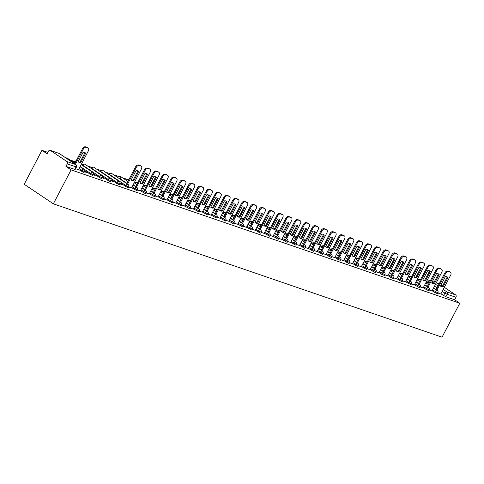 <?xml version="1.0" encoding="UTF-8"?>
<svg xmlns="http://www.w3.org/2000/svg" width="484" height="484" viewBox="0 0 484 484"><rect width="100%" height="100%" fill="white"/><g stroke="black" fill="none" stroke-linecap="round" stroke-linejoin="round"><path stroke-width="0.73" d="M432.073 290.787L437.482 293.8L437.941 292.917L432.539 289.904M423.24 287.756L428.642 290.769L429.102 289.886L423.7 286.873M414.401 284.725L419.35 287.671L419.803 287.738L420.269 286.855L414.861 283.842M405.562 281.694L410.97 284.707L411.43 283.824L406.028 280.805M396.729 278.663L401.678 281.609L402.131 281.676L402.597 280.793L397.189 277.774M387.89 275.626L393.292 278.645L393.758 277.762L388.356 274.743M379.051 272.595L384.459 275.614L384.919 274.724L379.516 271.712M370.218 269.564L375.167 272.516L375.62 272.583L376.086 271.693L370.677 268.68M361.379 266.533L366.787 269.546L367.247 268.662L361.844 265.649M352.546 263.502L357.494 266.448L357.948 266.515L358.408 265.631L353.005 262.618M343.707 260.471L348.655 263.417L349.109 263.484L349.575 262.6L344.166 259.587M334.868 257.44L340.276 260.452L340.736 259.569L335.333 256.556M326.034 254.409L330.983 257.355L331.437 257.421L331.903 256.538L326.494 253.525M317.195 251.377L322.604 254.39L323.064 253.507L317.661 250.488M308.362 248.346L313.311 251.293L313.765 251.359L314.225 250.476L308.822 247.457M299.523 245.309L304.472 248.262L304.926 248.328L305.392 247.445L299.983 244.426M290.684 242.278L296.093 245.297L296.553 244.408L291.15 241.395M281.851 239.247L286.8 242.2L287.254 242.266L287.72 241.377L282.311 238.364M273.012 236.216L277.961 239.169L278.415 239.229L278.881 238.346L273.472 235.333M264.173 233.185L269.582 236.198L270.042 235.315L264.639 232.302M255.34 230.154L260.289 233.1L260.743 233.167L261.209 232.284L255.8 229.271M246.501 227.123L251.91 230.136L252.37 229.253L246.967 226.24M237.668 224.092L243.071 227.105L243.531 226.222L238.128 223.209M228.829 221.061L233.778 224.007L234.232 224.074L234.698 223.191L229.289 220.172M219.99 218.03L225.399 221.043L225.859 220.159L220.456 217.141M211.157 214.993L216.106 217.945L216.56 218.012L217.026 217.122L211.617 214.109M202.318 211.962L207.721 214.981L208.187 214.091L202.784 211.078M193.479 208.931L198.888 211.95L199.347 211.06L193.945 208.047M184.646 205.9L189.595 208.852L190.049 208.913L190.514 208.029L185.106 205.016M175.807 202.869L181.216 205.881L181.675 204.998L176.273 201.985M166.974 199.838L172.377 202.85L172.836 201.967L167.434 198.954M158.135 196.806L163.084 199.753L163.538 199.819L164.003 198.936L158.595 195.923M149.296 193.775L154.705 196.788L155.164 195.905L149.762 192.886M140.463 190.744L145.412 193.691L145.865 193.757L146.331 192.874L140.923 189.855M131.624 187.713L137.032 190.726L137.492 189.843L132.09 186.824M120.026 182.825L127.74 187.629L128.193 187.695L128.653 186.806L125.9 185.572L108.912 174.04L108.737 174.379M111.187 179.794L118.901 184.598L119.354 184.664L119.82 183.775L117.061 182.541L100.073 171.009L99.898 171.348M102.348 176.763L110.062 181.567L110.521 181.627L110.981 180.744L108.228 179.51L91.24 167.978L91.065 168.317M93.515 173.732L101.229 178.536L101.682 178.596L102.148 177.713L99.389 176.478L82.401 164.947L82.226 165.28M84.676 170.701L92.39 175.498L92.843 175.565L93.309 174.682L90.556 173.447L80.187 166.49M78.602 169.521L84.01 172.534L84.47 171.651L79.067 168.638M123.995 178.481L122.948 178.118M115.156 175.444L114.115 175.087M109.384 173.466L105.276 172.056M100.545 170.435L96.437 169.025M91.712 167.403L87.604 165.994M82.873 164.372L81.536 163.913M74.034 161.341L69.932 159.932M47.855 152.357L41.945 150.33L24.2 184.271L53.355 203.824L71.094 169.89L459.8 303.244L442.055 337.185L53.355 203.824M444.312 287.308L455.619 294.895A1.833 1.385 108.9 0 1 455.946 297.285L454.639 299.777L445.861 296.765L440.912 293.818M436.247 282.801L438.873 283.703A1.833 1.385 108.9 0 1 439.115 283.824L439.151 283.848M440.972 285.07L442.491 286.086M454.639 299.777L459.8 303.244M50.415 150.47L66.913 161.541L75.698 164.554L59.193 153.482L50.415 150.47A1.833 1.385 -71.1 0 0 50.167 150.349A1.833 1.385 -71.1 0 0 48.406 151.298L47.105 153.791L41.945 150.33M65.939 166.423L75.171 169.503L76.478 167.01L67.24 163.931L65.939 166.423L71.094 169.89M67.24 163.931A1.833 1.385 -71.1 0 0 66.913 161.541M75.589 168.704L78.535 169.715L88.348 150.887A2.747 1.761 123.9 0 0 88.179 148.025A2.747 1.761 123.9 0 0 87.907 147.892L86.267 147.33A2.747 1.761 -56.1 0 0 83.302 149.157L75.383 164.312M84.428 171.735L86.37 172.401M93.261 174.766L95.209 175.438M102.1 177.797L104.042 178.469M110.939 180.834L112.881 181.5M119.772 183.866L121.72 184.531M128.611 186.897L131.557 187.907L141.364 169.073A2.747 1.761 123.9 0 0 141.195 166.212A2.747 1.761 123.9 0 0 140.929 166.079L139.283 165.516A2.747 1.761 -56.1 0 0 136.325 167.349L127.558 184.108M137.45 189.928L140.366 190.92M146.283 192.959L149.229 193.969L159.042 175.141A2.747 1.761 123.9 0 0 158.873 172.274A2.747 1.761 123.9 0 0 158.601 172.147L156.961 171.578A2.747 1.761 -56.1 0 0 153.997 173.411L145.236 190.176M158.068 197L155.122 195.99M163.955 199.021L166.901 200.031L176.714 181.204A2.747 1.761 123.9 0 0 176.545 178.342A2.747 1.761 123.9 0 0 176.273 178.209L174.633 177.646A2.747 1.761 -56.1 0 0 171.675 179.473L162.908 196.238M172.794 202.052L175.716 203.05M181.633 205.083L184.573 206.093L194.387 187.266A2.747 1.761 123.9 0 0 194.217 184.404A2.747 1.761 123.9 0 0 193.951 184.271L192.305 183.708A2.747 1.761 -56.1 0 0 189.347 185.535L180.58 202.3M190.466 208.114L193.412 209.13L203.226 190.297A2.747 1.761 123.9 0 0 203.056 187.435A2.747 1.761 123.9 0 0 202.784 187.302L201.144 186.739A2.747 1.761 -56.1 0 0 198.18 188.566L189.419 205.331M199.305 211.151L202.251 212.161L212.059 193.328A2.747 1.761 123.9 0 0 211.889 190.466A2.747 1.761 123.9 0 0 211.623 190.333L209.977 189.77A2.747 1.761 -56.1 0 0 207.019 191.597L198.252 208.362M208.138 214.182L211.084 215.192L220.898 196.359A2.747 1.761 123.9 0 0 220.728 193.497A2.747 1.761 123.9 0 0 220.462 193.364L218.816 192.801A2.747 1.761 -56.1 0 0 215.858 194.635L207.091 211.393M216.977 217.213L219.899 218.205M225.816 220.244L228.763 221.255L238.57 202.427A2.747 1.761 123.9 0 0 238.4 199.559A2.747 1.761 123.9 0 0 238.134 199.426L236.488 198.863A2.747 1.761 -56.1 0 0 233.53 200.697L224.764 217.461M234.649 223.275L237.596 224.286L247.409 205.458A2.747 1.761 123.9 0 0 247.239 202.59A2.747 1.761 123.9 0 0 246.967 202.463L245.327 201.895A2.747 1.761 -56.1 0 0 242.363 203.728L233.603 220.492M243.488 226.306L246.435 227.317L256.242 208.489A2.747 1.761 123.9 0 0 256.072 205.627A2.747 1.761 123.9 0 0 255.806 205.494L254.161 204.926A2.747 1.761 -56.1 0 0 251.202 206.759L242.442 223.523M252.327 229.337L255.243 230.33M261.16 232.368L264.107 233.379L273.92 214.551A2.747 1.761 123.9 0 0 273.75 211.689A2.747 1.761 123.9 0 0 273.478 211.556L271.839 210.994A2.747 1.761 -56.1 0 0 268.874 212.821L260.114 229.585M269.999 235.399L272.946 236.41L282.753 217.582A2.747 1.761 123.9 0 0 282.583 214.721A2.747 1.761 123.9 0 0 282.317 214.587L280.672 214.025A2.747 1.761 -56.1 0 0 277.713 215.852L268.947 232.616M278.832 238.43L281.779 239.447L291.592 220.613A2.747 1.761 123.9 0 0 291.422 217.752A2.747 1.761 123.9 0 0 291.15 217.618L289.511 217.056A2.747 1.761 -56.1 0 0 286.552 218.883L277.786 235.647M287.671 241.468L290.618 242.478L300.425 223.644A2.747 1.761 123.9 0 0 300.255 220.783A2.747 1.761 123.9 0 0 299.989 220.65L298.35 220.087A2.747 1.761 -56.1 0 0 295.385 221.914L286.625 238.679M296.51 244.499L299.427 245.491M308.29 248.54L305.344 247.53M314.183 250.561L317.129 251.571L326.936 232.743A2.747 1.761 123.9 0 0 326.767 229.876A2.747 1.761 123.9 0 0 326.5 229.743L324.855 229.18A2.747 1.761 -56.1 0 0 321.896 231.013L313.13 247.778M323.022 253.592L325.962 254.602L335.775 235.775A2.747 1.761 123.9 0 0 335.606 232.907A2.747 1.761 123.9 0 0 335.339 232.78L333.694 232.211A2.747 1.761 -56.1 0 0 330.735 234.044L321.969 250.809M331.855 256.623L334.777 257.615M340.694 259.654L343.616 260.646M349.527 262.685L352.473 263.695L362.286 244.868A2.747 1.761 123.9 0 0 362.117 242.006A2.747 1.761 123.9 0 0 361.844 241.873L360.205 241.31A2.747 1.761 -56.1 0 0 357.246 243.137L348.48 259.902M358.366 265.716L361.312 266.726L371.119 247.899A2.747 1.761 123.9 0 0 370.95 245.037A2.747 1.761 123.9 0 0 370.684 244.904L369.044 244.341A2.747 1.761 -56.1 0 0 366.079 246.168L357.319 262.933M367.205 268.753L370.145 269.763L379.958 250.93A2.747 1.761 123.9 0 0 379.789 248.068A2.747 1.761 123.9 0 0 379.523 247.935L377.877 247.372A2.747 1.761 -56.1 0 0 374.918 249.199L366.152 265.964M376.038 271.784L378.96 272.776M384.877 274.815L387.823 275.826L397.63 256.992A2.747 1.761 123.9 0 0 397.461 254.13A2.747 1.761 123.9 0 0 397.195 253.997L395.549 253.434A2.747 1.761 -56.1 0 0 392.591 255.268L383.824 272.026M393.71 277.846L396.656 278.857L406.469 260.029A2.747 1.761 123.9 0 0 406.3 257.161A2.747 1.761 123.9 0 0 406.034 257.028L404.388 256.466A2.747 1.761 -56.1 0 0 401.43 258.299L392.663 275.063M402.549 280.877L405.495 281.888L415.308 263.06A2.747 1.761 123.9 0 0 415.133 260.192A2.747 1.761 123.9 0 0 414.867 260.059L413.227 259.497A2.747 1.761 -56.1 0 0 410.263 261.33L401.502 278.094M411.388 283.908L414.334 284.919L424.141 266.091A2.747 1.761 123.9 0 0 423.972 263.223A2.747 1.761 123.9 0 0 423.706 263.096L422.06 262.528A2.747 1.761 -56.1 0 0 419.102 264.361L410.335 281.125M420.221 286.939L423.143 287.932M429.06 289.97L432.006 290.981L441.813 272.153A2.747 1.761 123.9 0 0 441.644 269.292A2.747 1.761 123.9 0 0 441.378 269.158L439.732 268.596A2.747 1.761 -56.1 0 0 436.774 270.423L428.007 287.187M437.899 293.002L440.839 294.012L450.652 275.184A2.747 1.761 123.9 0 0 450.483 272.323A2.747 1.761 123.9 0 0 450.217 272.189L448.571 271.627A2.747 1.761 -56.1 0 0 445.613 273.454L436.846 290.219M86.497 172.159L84.543 171.493M95.336 175.19L93.382 174.524M104.169 178.227L102.221 177.555M113.008 181.258L111.054 180.586M121.847 184.289L119.893 183.618M85.68 153.234A5.675 3.642 123.9 0 0 85.117 152.708A5.675 3.642 123.9 0 0 83.073 152.345L78.19 161.686A5.675 3.642 -56.1 0 0 78.753 162.213A5.675 3.642 -56.1 0 0 80.798 162.582L85.68 153.234L84.924 152.726L80.041 162.067A5.675 3.642 -56.1 0 1 78.402 161.922M68.008 159.363L67.058 158.728M88.179 148.025L87.416 147.517A2.747 1.761 123.9 0 0 87.15 147.384L85.505 146.815A2.747 1.761 -56.1 0 0 82.546 148.648L74.621 163.804M80.041 162.067L80.798 162.582M138.702 171.427A5.675 3.642 123.9 0 0 138.14 170.9A5.675 3.642 123.9 0 0 136.095 170.531L131.212 179.873A5.675 3.642 -56.1 0 0 131.775 180.405A5.675 3.642 -56.1 0 0 133.82 180.768L138.702 171.427L137.946 170.919L133.058 180.26A5.675 3.642 -56.1 0 1 131.418 180.115M120.183 179.165L121.054 177.501L115.252 175.262L115.023 175.698M121.054 177.501L115.252 175.262M115.785 176.206L116.009 175.771M141.195 166.212L140.439 165.703A2.747 1.761 123.9 0 0 140.172 165.57L138.527 165.008A2.747 1.761 -56.1 0 0 135.568 166.841L126.802 183.599M133.058 180.26L133.82 180.768M140.366 190.926L150.203 172.11A2.747 1.761 123.9 0 0 150.034 169.243A2.747 1.761 123.9 0 0 149.768 169.11L148.122 168.547A2.747 1.761 -56.1 0 0 145.164 170.38L136.397 187.145M147.535 174.458A5.675 3.642 123.9 0 0 146.973 173.931A5.675 3.642 123.9 0 0 144.934 173.562L140.045 182.904A5.675 3.642 -56.1 0 0 140.608 183.436A5.675 3.642 -56.1 0 0 142.653 183.799L147.535 174.458L146.779 173.95L141.897 183.291A5.675 3.642 -56.1 0 1 140.257 183.146M128.744 179.891L124.092 178.293L123.862 178.729M128.635 180.102L124.092 178.293M124.618 179.243L124.848 178.802M150.034 169.243L149.278 168.734A2.747 1.761 123.9 0 0 149.005 168.601L147.366 168.039A2.747 1.761 -56.1 0 0 144.401 169.872L135.641 186.636M141.897 183.291L142.653 183.799M156.374 177.489A5.675 3.642 123.9 0 0 155.812 176.963A5.675 3.642 123.9 0 0 153.767 176.593L148.884 185.941A5.675 3.642 -56.1 0 0 149.447 186.467A5.675 3.642 -56.1 0 0 151.492 186.83L156.374 177.489L155.618 176.981L150.736 186.322A5.675 3.642 -56.1 0 1 149.096 186.177M137.577 182.922L134.655 181.917M137.468 183.133L134.54 182.129M158.873 172.274L158.111 171.766A2.747 1.761 123.9 0 0 157.844 171.632L156.199 171.07A2.747 1.761 -56.1 0 0 153.24 172.903L144.474 189.667M150.736 186.322L151.492 186.83M158.038 196.988L167.875 178.172A2.747 1.761 123.9 0 0 167.706 175.311A2.747 1.761 123.9 0 0 167.44 175.178L165.794 174.609A2.747 1.761 -56.1 0 0 162.836 176.442L154.069 193.207M165.213 180.52A5.675 3.642 123.9 0 0 164.651 179.994A5.675 3.642 123.9 0 0 162.606 179.631L157.724 188.972A5.675 3.642 -56.1 0 0 158.286 189.498A5.675 3.642 -56.1 0 0 160.325 189.861L165.213 180.52L164.451 180.012L159.569 189.353A5.675 3.642 -56.1 0 1 157.929 189.208M146.416 185.953L143.488 184.948M146.307 186.165L143.379 185.16M167.706 175.311L166.95 174.797A2.747 1.761 123.9 0 0 166.684 174.67L165.038 174.101A2.747 1.761 -56.1 0 0 162.079 175.934L153.313 192.699M159.569 189.353L160.325 189.861M174.046 183.551A5.675 3.642 123.9 0 0 173.484 183.025A5.675 3.642 123.9 0 0 171.445 182.662L166.556 192.003A5.675 3.642 -56.1 0 0 167.119 192.529A5.675 3.642 -56.1 0 0 169.164 192.898L174.046 183.551L173.29 183.043L168.408 192.384A5.675 3.642 -56.1 0 1 166.768 192.239M155.255 188.984L152.327 187.98M155.14 189.196L152.218 188.191M176.545 178.342L175.783 177.834A2.747 1.761 123.9 0 0 175.517 177.701L173.877 177.138A2.747 1.761 -56.1 0 0 170.912 178.965L162.152 195.73M168.408 192.384L169.164 192.898M175.71 203.056L185.547 184.235A2.747 1.761 123.9 0 0 185.378 181.373A2.747 1.761 123.9 0 0 185.112 181.24L183.472 180.677A2.747 1.761 -56.1 0 0 180.508 182.504L171.747 199.269M182.885 186.588A5.675 3.642 123.9 0 0 182.323 186.056A5.675 3.642 123.9 0 0 180.278 185.693L175.396 195.034A5.675 3.642 -56.1 0 0 175.958 195.56A5.675 3.642 -56.1 0 0 178.003 195.929L182.885 186.588L182.129 186.074L177.241 195.421A5.675 3.642 -56.1 0 1 175.601 195.27M164.088 192.015L161.16 191.011M163.979 192.227L161.051 191.222M185.378 181.373L184.622 180.865A2.747 1.761 123.9 0 0 184.356 180.732L182.71 180.169A2.747 1.761 -56.1 0 0 179.752 181.996L170.985 198.761M177.241 195.421L178.003 195.929M191.724 189.619A5.675 3.642 123.9 0 0 191.162 189.087A5.675 3.642 123.9 0 0 189.117 188.724L184.235 198.065A5.675 3.642 -56.1 0 0 184.797 198.591A5.675 3.642 -56.1 0 0 186.836 198.96L191.724 189.619L190.962 189.111L186.08 198.452A5.675 3.642 -56.1 0 1 184.44 198.301M172.927 195.052L169.999 194.048M172.818 195.258L169.89 194.253M194.217 184.404L193.461 183.896A2.747 1.761 123.9 0 0 193.189 183.763L191.549 183.2A2.747 1.761 -56.1 0 0 188.585 185.027L179.824 201.792M186.08 198.452L186.836 198.96M200.558 192.65A5.675 3.642 123.9 0 0 199.995 192.118A5.675 3.642 123.9 0 0 197.95 191.755L193.068 201.096A5.675 3.642 -56.1 0 0 193.63 201.622A5.675 3.642 -56.1 0 0 195.675 201.991L200.558 192.65L199.801 192.142L194.919 201.483A5.675 3.642 -56.1 0 1 193.279 201.332M181.766 198.083L178.838 197.079M181.651 198.289L178.729 197.284M203.056 187.435L202.294 186.927A2.747 1.761 123.9 0 0 202.028 186.794L200.382 186.231A2.747 1.761 -56.1 0 0 197.424 188.058L188.663 204.823M194.919 201.483L195.675 201.991M209.397 195.681A5.675 3.642 123.9 0 0 208.834 195.149A5.675 3.642 123.9 0 0 206.789 194.786L201.907 204.127A5.675 3.642 -56.1 0 0 202.469 204.659A5.675 3.642 -56.1 0 0 204.514 205.022L209.397 195.681L208.634 195.173L203.752 204.514A5.675 3.642 -56.1 0 1 202.112 204.363M190.599 201.114L187.671 200.11M190.49 201.326L187.562 200.322M211.889 190.466L211.133 189.958A2.747 1.761 123.9 0 0 210.867 189.825L209.221 189.262A2.747 1.761 -56.1 0 0 206.263 191.089L197.496 207.854M203.752 204.514L204.514 205.022M218.23 198.712A5.675 3.642 123.9 0 0 217.667 198.186A5.675 3.642 123.9 0 0 215.628 197.817L210.74 207.158A5.675 3.642 -56.1 0 0 211.302 207.69A5.675 3.642 -56.1 0 0 213.347 208.053L218.23 198.712L217.473 198.204L212.591 207.545A5.675 3.642 -56.1 0 1 210.951 207.394M199.438 204.145L196.51 203.141M199.329 204.357L196.401 203.353M220.728 193.497L219.972 192.989A2.747 1.761 123.9 0 0 219.7 192.856L218.06 192.293A2.747 1.761 -56.1 0 0 215.096 194.12L206.335 210.885M212.591 207.545L213.347 208.053M219.893 218.211L229.737 199.39A2.747 1.761 123.9 0 0 229.561 196.528A2.747 1.761 123.9 0 0 229.295 196.395L227.655 195.832A2.747 1.761 -56.1 0 0 224.691 197.666L215.931 214.424M227.069 201.743A5.675 3.642 123.9 0 0 226.506 201.217A5.675 3.642 123.9 0 0 224.461 200.848L219.579 210.189A5.675 3.642 -56.1 0 0 220.141 210.721A5.675 3.642 -56.1 0 0 222.186 211.084L227.069 201.743L226.312 201.235L221.424 210.576A5.675 3.642 -56.1 0 1 219.784 210.431M208.271 207.176L205.349 206.172M208.162 207.388L205.234 206.384M229.561 196.528L228.805 196.02A2.747 1.761 123.9 0 0 228.539 195.887L226.893 195.324A2.747 1.761 -56.1 0 0 223.935 197.157L215.168 213.916M221.424 210.576L222.186 211.084M235.908 204.774A5.675 3.642 123.9 0 0 235.345 204.248A5.675 3.642 123.9 0 0 233.3 203.879L228.418 213.22A5.675 3.642 -56.1 0 0 228.98 213.753A5.675 3.642 -56.1 0 0 231.019 214.116L235.908 204.774L235.145 204.266L230.263 213.607A5.675 3.642 -56.1 0 1 228.623 213.462M217.11 210.207L214.182 209.203M217.001 210.419L214.073 209.415M238.4 199.559L237.644 199.051A2.747 1.761 123.9 0 0 237.372 198.918L235.732 198.355A2.747 1.761 -56.1 0 0 232.774 200.188L224.007 216.953M230.263 213.607L231.019 214.116M244.741 207.805A5.675 3.642 123.9 0 0 244.178 207.279A5.675 3.642 123.9 0 0 242.139 206.91L237.251 216.257A5.675 3.642 -56.1 0 0 237.813 216.784A5.675 3.642 -56.1 0 0 239.858 217.147L244.741 207.805L243.984 207.297L239.102 216.638A5.675 3.642 -56.1 0 1 237.463 216.493M225.949 213.238L223.021 212.234M225.834 213.45L222.912 212.446M247.239 202.59L246.477 202.082A2.747 1.761 123.9 0 0 246.211 201.949L244.571 201.386A2.747 1.761 -56.1 0 0 241.607 203.219L232.846 219.984M239.102 216.638L239.858 217.147M253.58 210.836A5.675 3.642 123.9 0 0 253.017 210.31A5.675 3.642 123.9 0 0 250.972 209.947L246.09 219.288A5.675 3.642 -56.1 0 0 246.652 219.815A5.675 3.642 -56.1 0 0 248.697 220.178L253.58 210.836L252.823 210.328L247.935 219.669A5.675 3.642 -56.1 0 1 246.296 219.524M234.782 216.269L231.854 215.265M234.673 216.481L231.745 215.477M256.072 205.627L255.316 205.119A2.747 1.761 123.9 0 0 255.05 204.986L253.404 204.417A2.747 1.761 -56.1 0 0 250.446 206.251L241.679 223.015M247.935 219.669L248.697 220.178M255.243 230.342L265.081 211.52A2.747 1.761 123.9 0 0 264.911 208.658A2.747 1.761 123.9 0 0 264.645 208.525L263 207.963A2.747 1.761 -56.1 0 0 260.041 209.79L251.275 226.554M262.413 213.868A5.675 3.642 123.9 0 0 261.856 213.341A5.675 3.642 123.9 0 0 259.811 212.978L254.929 222.319A5.675 3.642 -56.1 0 0 255.485 222.846A5.675 3.642 -56.1 0 0 257.53 223.215L262.413 213.868L261.656 213.359L256.774 222.701A5.675 3.642 -56.1 0 1 255.135 222.555M243.621 219.3L240.693 218.296M243.512 219.512L240.584 218.508M264.911 208.658L264.155 208.15A2.747 1.761 123.9 0 0 263.883 208.017L262.243 207.454A2.747 1.761 -56.1 0 0 259.279 209.282L250.518 226.046M256.774 222.701L257.53 223.215M271.252 216.905A5.675 3.642 123.9 0 0 270.689 216.372A5.675 3.642 123.9 0 0 268.644 216.009L263.762 225.35A5.675 3.642 -56.1 0 0 264.325 225.877A5.675 3.642 -56.1 0 0 266.369 226.246L271.252 216.905L270.495 216.396L265.613 225.738A5.675 3.642 -56.1 0 1 263.974 225.586M252.46 222.331L249.532 221.327M252.346 222.543L249.417 221.539M273.75 211.689L272.988 211.181A2.747 1.761 123.9 0 0 272.722 211.048L271.076 210.486A2.747 1.761 -56.1 0 0 268.118 212.313L259.351 229.077M265.613 225.738L266.369 226.246M280.091 219.936A5.675 3.642 123.9 0 0 279.528 219.403A5.675 3.642 123.9 0 0 277.483 219.04L272.601 228.381A5.675 3.642 -56.1 0 0 273.164 228.908A5.675 3.642 -56.1 0 0 275.202 229.277L280.091 219.936L279.328 219.427L274.446 228.769A5.675 3.642 -56.1 0 1 272.807 228.617M261.293 225.369L258.365 224.364M261.185 225.574L258.256 224.57M282.583 214.721L281.827 214.212A2.747 1.761 123.9 0 0 281.561 214.079L279.915 213.517A2.747 1.761 -56.1 0 0 276.957 215.344L268.19 232.108M274.446 228.769L275.202 229.277M288.924 222.967A5.675 3.642 123.9 0 0 288.361 222.434A5.675 3.642 123.9 0 0 286.322 222.071L281.434 231.412A5.675 3.642 -56.1 0 0 281.997 231.939A5.675 3.642 -56.1 0 0 284.041 232.308L288.924 222.967L288.168 222.458L283.285 231.8A5.675 3.642 -56.1 0 1 281.646 231.648M270.132 228.4L267.204 227.395M270.024 228.605L267.095 227.601M291.422 217.752L290.666 217.243A2.747 1.761 123.9 0 0 290.394 217.11L288.754 216.548A2.747 1.761 -56.1 0 0 285.79 218.375L277.029 235.139M283.285 231.8L284.041 232.308M297.763 225.998A5.675 3.642 123.9 0 0 297.2 225.471A5.675 3.642 123.9 0 0 295.155 225.102L290.273 234.444A5.675 3.642 -56.1 0 0 290.836 234.976A5.675 3.642 -56.1 0 0 292.88 235.339L297.763 225.998L297.007 225.49L292.118 234.831A5.675 3.642 -56.1 0 1 290.479 234.679M278.966 231.431L276.043 230.426M278.857 231.642L275.928 230.638M300.255 220.783L299.499 220.274A2.747 1.761 123.9 0 0 299.233 220.141L297.587 219.579A2.747 1.761 -56.1 0 0 294.629 221.406L285.863 238.17M292.118 234.831L292.88 235.339M299.427 245.497L309.264 226.675A2.747 1.761 123.9 0 0 309.094 223.814A2.747 1.761 123.9 0 0 308.828 223.681L307.183 223.118A2.747 1.761 -56.1 0 0 304.224 224.951L295.458 241.71M306.602 229.029A5.675 3.642 123.9 0 0 306.039 228.502A5.675 3.642 123.9 0 0 303.994 228.133L299.112 237.475A5.675 3.642 -56.1 0 0 299.675 238.007A5.675 3.642 -56.1 0 0 301.714 238.37L306.602 229.029L305.84 228.521L300.957 237.862A5.675 3.642 -56.1 0 1 299.318 237.711M287.805 234.462L284.876 233.457M287.696 234.673L284.767 233.669M309.094 223.814L308.338 223.305A2.747 1.761 123.9 0 0 308.066 223.172L306.426 222.61A2.747 1.761 -56.1 0 0 303.468 224.437L294.702 241.201M300.957 237.862L301.714 238.37M308.26 248.528L318.103 229.712A2.747 1.761 123.9 0 0 317.934 226.845A2.747 1.761 123.9 0 0 317.661 226.712L316.022 226.149A2.747 1.761 -56.1 0 0 313.057 227.982L304.297 244.747M315.435 232.06A5.675 3.642 123.9 0 0 314.872 231.533A5.675 3.642 123.9 0 0 312.827 231.164L307.945 240.506A5.675 3.642 -56.1 0 0 308.508 241.038A5.675 3.642 -56.1 0 0 310.553 241.401L315.435 232.06L314.679 231.552L309.796 240.893A5.675 3.642 -56.1 0 1 308.157 240.748M296.644 237.493L293.715 236.488M296.529 237.704L293.606 236.7M317.934 226.845L317.171 226.337A2.747 1.761 123.9 0 0 316.905 226.203L315.266 225.641A2.747 1.761 -56.1 0 0 312.301 227.474L303.541 244.232M309.796 240.893L310.553 241.401M324.274 235.091A5.675 3.642 123.9 0 0 323.711 234.565A5.675 3.642 123.9 0 0 321.666 234.196L316.784 243.537A5.675 3.642 -56.1 0 0 317.347 244.069A5.675 3.642 -56.1 0 0 319.392 244.432L324.274 235.091L323.518 234.583L318.629 243.924A5.675 3.642 -56.1 0 1 316.99 243.779M305.477 240.524L302.548 239.519M305.368 240.736L302.439 239.731M326.767 229.876L326.01 229.368A2.747 1.761 123.9 0 0 325.744 229.234L324.099 228.672A2.747 1.761 -56.1 0 0 321.14 230.505L312.374 247.27M318.629 243.924L319.392 244.432M333.107 238.122A5.675 3.642 123.9 0 0 332.544 237.596A5.675 3.642 123.9 0 0 330.505 237.233L325.617 246.574A5.675 3.642 -56.1 0 0 326.18 247.1A5.675 3.642 -56.1 0 0 328.225 247.463L333.107 238.122L332.351 237.614L327.468 246.955A5.675 3.642 -56.1 0 1 325.829 246.81M314.316 243.555L311.387 242.551M314.207 243.767L311.279 242.762M335.606 232.907L334.849 232.399A2.747 1.761 123.9 0 0 334.577 232.266L332.938 231.703A2.747 1.761 -56.1 0 0 329.973 233.536L321.213 250.301M327.468 246.955L328.225 247.463M334.771 257.627L344.614 238.806A2.747 1.761 123.9 0 0 344.445 235.944A2.747 1.761 123.9 0 0 344.172 235.811L342.533 235.242A2.747 1.761 -56.1 0 0 339.568 237.075L330.808 253.84M341.946 241.153A5.675 3.642 123.9 0 0 341.383 240.627A5.675 3.642 123.9 0 0 339.338 240.264L334.456 249.605A5.675 3.642 -56.1 0 0 335.019 250.131A5.675 3.642 -56.1 0 0 337.064 250.494L341.946 241.153L341.19 240.645L336.307 249.986A5.675 3.642 -56.1 0 1 334.668 249.841M323.149 246.586L320.226 245.582M323.04 246.798L320.112 245.793M344.445 235.944L343.682 235.436A2.747 1.761 123.9 0 0 343.416 235.303L341.771 234.734A2.747 1.761 -56.1 0 0 338.812 236.567L330.046 253.332M336.307 249.986L337.064 250.494M343.61 260.658L353.447 241.837A2.747 1.761 123.9 0 0 353.278 238.975A2.747 1.761 123.9 0 0 353.011 238.842L351.366 238.279A2.747 1.761 -56.1 0 0 348.407 240.106L339.641 256.871M350.785 244.184A5.675 3.642 123.9 0 0 350.222 243.658A5.675 3.642 123.9 0 0 348.178 243.295L343.295 252.636A5.675 3.642 -56.1 0 0 343.858 253.162A5.675 3.642 -56.1 0 0 345.897 253.531L350.785 244.184L350.023 243.676L345.14 253.023A5.675 3.642 -56.1 0 1 343.501 252.872M331.988 249.617L329.059 248.613M331.879 249.829L328.951 248.824M353.278 238.975L352.521 238.467A2.747 1.761 123.9 0 0 352.255 238.334L350.61 237.771A2.747 1.761 -56.1 0 0 347.651 239.598L338.885 256.363M345.14 253.023L345.897 253.531M359.618 247.221A5.675 3.642 123.9 0 0 359.055 246.689A5.675 3.642 123.9 0 0 357.017 246.326L352.128 255.667A5.675 3.642 -56.1 0 0 352.691 256.193A5.675 3.642 -56.1 0 0 354.736 256.562L359.618 247.221L358.862 246.713L353.979 256.054A5.675 3.642 -56.1 0 1 352.34 255.903M340.827 252.648L337.899 251.644M340.712 252.86L337.79 251.855M362.117 242.006L361.354 241.498A2.747 1.761 123.9 0 0 361.088 241.365L359.449 240.802A2.747 1.761 -56.1 0 0 356.484 242.629L347.724 259.394M353.979 256.054L354.736 256.562M368.457 250.252A5.675 3.642 123.9 0 0 367.894 249.72A5.675 3.642 123.9 0 0 365.85 249.357L360.967 258.698A5.675 3.642 -56.1 0 0 361.53 259.224A5.675 3.642 -56.1 0 0 363.575 259.593L368.457 250.252L367.701 249.744L362.812 259.085A5.675 3.642 -56.1 0 1 361.173 258.934M349.66 255.685L346.732 254.681M349.551 255.891L346.623 254.887M370.95 245.037L370.193 244.529A2.747 1.761 123.9 0 0 369.927 244.396L368.282 243.833A2.747 1.761 -56.1 0 0 365.323 245.66L356.557 262.425M362.812 259.085L363.575 259.593M377.296 253.283A5.675 3.642 123.9 0 0 376.733 252.751A5.675 3.642 123.9 0 0 374.689 252.388L369.806 261.729A5.675 3.642 -56.1 0 0 370.369 262.255A5.675 3.642 -56.1 0 0 372.408 262.624L377.296 253.283L376.534 252.775L371.651 262.116A5.675 3.642 -56.1 0 1 370.012 261.965M358.499 258.716L355.571 257.712M358.39 258.922L355.462 257.924M379.789 248.068L379.032 247.56A2.747 1.761 123.9 0 0 378.76 247.427L377.121 246.864A2.747 1.761 -56.1 0 0 374.156 248.691L365.396 265.456M371.651 262.116L372.408 262.624M378.954 272.782L388.797 253.961A2.747 1.761 123.9 0 0 388.628 251.099A2.747 1.761 123.9 0 0 388.356 250.966L386.716 250.403A2.747 1.761 -56.1 0 0 383.751 252.231L374.991 268.995M386.129 256.314A5.675 3.642 123.9 0 0 385.566 255.788A5.675 3.642 123.9 0 0 383.522 255.419L378.639 264.76A5.675 3.642 -56.1 0 0 379.202 265.293A5.675 3.642 -56.1 0 0 381.247 265.656L386.129 256.314L385.373 255.806L380.491 265.147A5.675 3.642 -56.1 0 1 378.851 264.996M367.338 261.747L364.41 260.743M367.223 261.959L364.301 260.955M388.628 251.099L387.865 250.591A2.747 1.761 123.9 0 0 387.599 250.458L385.954 249.895A2.747 1.761 -56.1 0 0 382.995 251.722L374.229 268.487M380.491 265.147L381.247 265.656M394.968 259.345A5.675 3.642 123.9 0 0 394.406 258.819A5.675 3.642 123.9 0 0 392.361 258.45L387.478 267.791A5.675 3.642 -56.1 0 0 388.041 268.324A5.675 3.642 -56.1 0 0 390.086 268.687L394.968 259.345L394.206 258.837L389.324 268.178A5.675 3.642 -56.1 0 1 387.684 268.027M376.171 264.778L373.243 263.774M376.062 264.99L373.134 263.986M397.461 254.13L396.705 253.622A2.747 1.761 123.9 0 0 396.438 253.489L394.793 252.926A2.747 1.761 -56.1 0 0 391.834 254.753L383.068 271.518M389.324 268.178L390.086 268.687M403.801 262.376A5.675 3.642 123.9 0 0 403.239 261.85A5.675 3.642 123.9 0 0 401.2 261.481L396.311 270.822A5.675 3.642 -56.1 0 0 396.874 271.355A5.675 3.642 -56.1 0 0 398.919 271.718L403.801 262.376L403.045 261.868L398.163 271.209A5.675 3.642 -56.1 0 1 396.523 271.064M385.01 267.809L382.082 266.805M384.901 268.021L381.973 267.017M406.3 257.161L405.544 256.653A2.747 1.761 123.9 0 0 405.271 256.52L403.632 255.957A2.747 1.761 -56.1 0 0 400.667 257.791L391.907 274.549M398.163 271.209L398.919 271.718M412.64 265.407A5.675 3.642 123.9 0 0 412.078 264.881A5.675 3.642 123.9 0 0 410.033 264.512L405.15 273.859A5.675 3.642 -56.1 0 0 405.713 274.386A5.675 3.642 -56.1 0 0 407.758 274.749L412.64 265.407L411.884 264.899L406.996 274.24A5.675 3.642 -56.1 0 1 405.356 274.095M393.843 270.84L390.921 269.836M393.734 271.052L390.806 270.048M415.133 260.192L414.377 259.684A2.747 1.761 123.9 0 0 414.11 259.551L412.465 258.988A2.747 1.761 -56.1 0 0 409.506 260.822L400.74 277.586M406.996 274.24L407.758 274.749M421.479 268.438A5.675 3.642 123.9 0 0 420.917 267.912A5.675 3.642 123.9 0 0 418.872 267.549L413.989 276.89A5.675 3.642 -56.1 0 0 414.552 277.417A5.675 3.642 -56.1 0 0 416.591 277.78L421.479 268.438L420.717 267.93L415.835 277.272A5.675 3.642 -56.1 0 1 414.195 277.126M402.682 273.871L399.754 272.867M402.573 274.083L399.645 273.079M423.972 263.223L423.216 262.715A2.747 1.761 123.9 0 0 422.943 262.582L421.304 262.019A2.747 1.761 -56.1 0 0 418.345 263.853L409.579 280.617M415.835 277.272L416.591 277.78M423.143 287.944L432.98 269.122A2.747 1.761 123.9 0 0 432.811 266.26A2.747 1.761 123.9 0 0 432.539 266.127L430.899 265.565A2.747 1.761 -56.1 0 0 427.935 267.392L419.174 284.156M430.312 271.47A5.675 3.642 123.9 0 0 429.75 270.943A5.675 3.642 123.9 0 0 427.711 270.58L422.822 279.921A5.675 3.642 -56.1 0 0 423.385 280.448A5.675 3.642 -56.1 0 0 425.43 280.811L430.312 271.47L429.556 270.961L424.674 280.303A5.675 3.642 -56.1 0 1 423.034 280.157M411.521 276.902L408.593 275.898M411.406 277.114L408.484 276.11M432.811 266.26L432.049 265.752A2.747 1.761 123.9 0 0 431.782 265.619L430.143 265.05A2.747 1.761 -56.1 0 0 427.178 266.884L418.418 283.648M424.674 280.303L425.43 280.811M439.151 274.501A5.675 3.642 123.9 0 0 438.589 273.974A5.675 3.642 123.9 0 0 436.544 273.611L431.661 282.952A5.675 3.642 -56.1 0 0 432.224 283.479A5.675 3.642 -56.1 0 0 434.269 283.848L439.151 274.501L438.395 273.992L433.507 283.34A5.675 3.642 -56.1 0 1 431.867 283.188M420.354 279.933L417.426 278.929M420.245 280.145L417.317 279.141M441.644 269.292L440.888 268.783A2.747 1.761 123.9 0 0 440.621 268.65L438.976 268.088A2.747 1.761 -56.1 0 0 436.017 269.915L427.251 286.679M433.507 283.34L434.269 283.848M447.984 277.538A5.675 3.642 123.9 0 0 447.428 277.005A5.675 3.642 123.9 0 0 445.383 276.642L440.5 285.983A5.675 3.642 -56.1 0 0 441.057 286.51A5.675 3.642 -56.1 0 0 443.102 286.879L447.984 277.538L447.228 277.029L442.346 286.371A5.675 3.642 -56.1 0 1 440.706 286.219M429.193 282.965L426.265 281.96M429.084 283.176L426.156 282.172M450.483 272.323L449.727 271.814A2.747 1.761 123.9 0 0 449.454 271.681L447.815 271.119A2.747 1.761 -56.1 0 0 444.85 272.946L436.09 289.71M442.346 286.371L443.102 286.879M434.723 292.566L435.189 291.683A1.833 1.174 -56.1 0 1 437.161 290.461A1.833 1.174 123.9 0 1 437.336 290.551L433.531 287.998M425.89 289.535L426.35 288.652A1.833 1.174 -56.1 0 1 428.322 287.429A1.833 1.174 123.9 0 1 428.503 287.52L424.698 284.961M417.051 286.504L417.51 285.614A1.833 1.174 -56.1 0 1 419.489 284.398A1.833 1.174 123.9 0 1 419.664 284.483L415.859 281.93M408.212 283.473L408.678 282.583A1.833 1.174 -56.1 0 1 410.65 281.367A1.833 1.174 123.9 0 1 410.831 281.452L407.026 278.899M399.379 280.436L399.838 279.552A1.833 1.174 -56.1 0 1 401.811 278.336A1.833 1.174 123.9 0 1 401.992 278.421L398.187 275.868M390.54 277.405L391.005 276.521A1.833 1.174 -56.1 0 1 392.978 275.299A1.833 1.174 123.9 0 1 393.153 275.39L389.348 272.837M381.701 274.374L382.166 273.49A1.833 1.174 -56.1 0 1 384.139 272.268A1.833 1.174 123.9 0 1 384.32 272.359L380.515 269.806M372.868 271.342L373.327 270.459A1.833 1.174 -56.1 0 1 375.306 269.237A1.833 1.174 123.9 0 1 375.481 269.328L371.676 266.775M364.029 268.311L364.494 267.428A1.833 1.174 -56.1 0 1 366.467 266.206A1.833 1.174 123.9 0 1 366.648 266.297L362.837 263.744M355.195 265.28L355.655 264.397A1.833 1.174 -56.1 0 1 357.628 263.175A1.833 1.174 123.9 0 1 357.809 263.266L354.004 260.713M346.356 262.249L346.816 261.366A1.833 1.174 -56.1 0 1 348.795 260.144A1.833 1.174 123.9 0 1 348.97 260.235L345.165 257.682M337.517 259.218L337.983 258.329A1.833 1.174 -56.1 0 1 339.956 257.113A1.833 1.174 123.9 0 1 340.137 257.198L336.332 254.644M328.684 256.187L329.144 255.298A1.833 1.174 -56.1 0 1 331.116 254.082A1.833 1.174 123.9 0 1 331.298 254.167L327.493 251.613M319.845 253.156L320.311 252.267A1.833 1.174 -56.1 0 1 322.284 251.051A1.833 1.174 123.9 0 1 322.459 251.136L318.654 248.582M311.012 250.119L311.472 249.236A1.833 1.174 -56.1 0 1 313.444 248.02A1.833 1.174 123.9 0 1 313.626 248.104L309.82 245.551M302.173 247.088L302.633 246.205A1.833 1.174 -56.1 0 1 304.611 244.983A1.833 1.174 123.9 0 1 304.787 245.073L300.981 242.52M293.334 244.057L293.8 243.174A1.833 1.174 -56.1 0 1 295.772 241.952A1.833 1.174 123.9 0 1 295.954 242.042L292.142 239.489M284.501 241.026L284.961 240.143A1.833 1.174 -56.1 0 1 286.933 238.921A1.833 1.174 123.9 0 1 287.115 239.011L283.309 236.458M275.662 237.995L276.128 237.112A1.833 1.174 -56.1 0 1 278.1 235.889A1.833 1.174 123.9 0 1 278.276 235.98L274.47 233.427M266.823 234.964L267.289 234.081A1.833 1.174 -56.1 0 1 269.261 232.858A1.833 1.174 123.9 0 1 269.443 232.949L265.637 230.396M257.99 231.933L258.45 231.049A1.833 1.174 -56.1 0 1 260.428 229.827A1.833 1.174 123.9 0 1 260.604 229.918L256.798 227.365M249.151 228.902L249.617 228.012A1.833 1.174 -56.1 0 1 251.589 226.796A1.833 1.174 123.9 0 1 251.765 226.881L247.959 224.328M240.318 225.871L240.778 224.981A1.833 1.174 -56.1 0 1 242.75 223.765A1.833 1.174 123.9 0 1 242.932 223.85L239.126 221.297M231.479 222.84L231.939 221.95A1.833 1.174 -56.1 0 1 233.917 220.734A1.833 1.174 123.9 0 1 234.093 220.819L230.287 218.266M222.64 219.803L223.106 218.919A1.833 1.174 -56.1 0 1 225.078 217.703A1.833 1.174 123.9 0 1 225.26 217.788L221.454 215.235M213.807 216.772L214.267 215.888A1.833 1.174 -56.1 0 1 216.239 214.666A1.833 1.174 123.9 0 1 216.421 214.757L212.615 212.204M204.968 213.74L205.434 212.857A1.833 1.174 -56.1 0 1 207.406 211.635A1.833 1.174 123.9 0 1 207.582 211.726L203.776 209.173M196.129 210.709L196.595 209.826A1.833 1.174 -56.1 0 1 198.567 208.604A1.833 1.174 123.9 0 1 198.749 208.695L194.943 206.142M187.296 207.678L187.756 206.795A1.833 1.174 -56.1 0 1 189.734 205.573A1.833 1.174 123.9 0 1 189.909 205.664L186.104 203.111M178.457 204.647L178.923 203.764A1.833 1.174 -56.1 0 1 180.895 202.542A1.833 1.174 123.9 0 1 181.077 202.633L177.265 200.08M169.624 201.616L170.084 200.733A1.833 1.174 -56.1 0 1 172.056 199.511A1.833 1.174 123.9 0 1 172.237 199.602L168.432 197.048M160.785 198.585L161.245 197.696A1.833 1.174 -56.1 0 1 163.223 196.48A1.833 1.174 123.9 0 1 163.398 196.564L159.593 194.011M151.946 195.554L152.412 194.665A1.833 1.174 -56.1 0 1 154.384 193.449A1.833 1.174 123.9 0 1 154.565 193.533L150.76 190.98M143.113 192.517L143.573 191.634A1.833 1.174 -56.1 0 1 145.545 190.418A1.833 1.174 123.9 0 1 145.726 190.502L141.921 187.949M134.274 189.486L134.74 188.603A1.833 1.174 -56.1 0 1 136.712 187.387A1.833 1.174 123.9 0 1 136.887 187.471L133.082 184.918M125.441 186.455L125.9 185.572A1.833 1.174 -56.1 0 1 127.873 184.35A1.833 1.174 123.9 0 1 128.054 184.44L111.55 173.369A1.833 1.174 123.9 0 0 111.374 173.284A1.833 1.174 123.9 0 0 109.402 174.5L109.275 174.742M116.602 183.424L117.061 182.541A1.833 1.174 -56.1 0 1 119.04 181.319A1.833 1.174 123.9 0 1 119.215 181.409L102.717 170.338A1.833 1.174 123.9 0 0 102.535 170.253A1.833 1.174 123.9 0 0 100.563 171.469L100.436 171.705M107.763 180.393L108.228 179.51A1.833 1.174 -56.1 0 1 110.201 178.287A1.833 1.174 123.9 0 1 110.382 178.378L93.878 167.307A1.833 1.174 123.9 0 0 93.702 167.216A1.833 1.174 123.9 0 0 91.724 168.438L91.603 168.674M98.93 177.362L99.389 176.478A1.833 1.174 -56.1 0 1 101.362 175.256A1.833 1.174 123.9 0 1 101.543 175.347L85.045 164.276A1.833 1.174 123.9 0 0 84.863 164.185A1.833 1.174 123.9 0 0 82.891 165.407L82.764 165.643M90.091 174.331L90.556 173.447A1.833 1.174 -56.1 0 1 92.529 172.225A1.833 1.174 123.9 0 1 92.704 172.316L81.185 164.584M81.252 171.3L81.717 170.416A1.833 1.174 -56.1 0 1 83.69 169.194A1.833 1.174 123.9 0 1 83.871 169.285L80.066 166.732M443.562 295.597L444.863 293.104L442.213 291.326M437.052 287.865L434.499 286.147M429.338 282.686L427.874 281.573L427.457 282.372M428.074 282.583L428.364 282.033A1.833 1.174 123.9 0 1 430.318 280.811M432.145 282.027L433.664 283.043M435.485 284.265L438.038 285.977M443.199 289.444L446.841 291.882L455.619 294.895M439.115 283.824L436.229 282.837M434.142 282.118L432.406 281.525M427.378 286.443L424.819 284.725M418.539 283.406L415.986 281.694M409.706 280.375L407.147 278.663M400.867 277.344L398.308 275.632M392.028 274.313L389.475 272.601M383.195 271.282L380.636 269.57M374.356 268.251L371.803 266.539M365.517 265.22L362.964 263.502M356.684 262.189L354.125 260.471M347.845 259.158L345.292 257.44M339.012 256.127L336.453 254.409M330.173 253.09L327.62 251.377M321.334 250.059L318.781 248.346M312.501 247.028L309.941 245.315M303.662 243.996L301.108 242.284M294.823 240.965L292.269 239.253M285.99 237.934L283.43 236.222M277.151 234.903L274.597 233.185M268.317 231.872L265.758 230.154M259.478 228.841L256.925 227.123M250.639 225.81L248.086 224.092M241.806 222.773L239.247 221.061M232.967 219.742L230.414 218.03M224.134 216.711L221.575 214.999M215.295 213.68L212.736 211.968M206.456 210.649L203.903 208.937M197.623 207.618L195.064 205.906M188.784 204.587L186.231 202.869M179.945 201.556L177.392 199.838M171.112 198.525L168.553 196.806M162.273 195.494L159.72 193.775M153.44 192.457L150.881 190.744M144.601 189.425L142.048 187.713M135.762 186.394L133.209 184.682M126.929 183.363L120.31 178.923M75.026 163.029L73.562 161.916L73.386 162.249M73.931 162.612L74.052 162.376A1.833 1.174 123.9 0 1 76.012 161.148A1.833 1.833 0 0 0 73.562 161.916M67.518 158.347A1.833 1.174 123.9 0 0 67.367 158.214A1.833 1.174 123.9 0 0 67.191 158.123A1.833 1.174 123.9 0 0 66.314 158.226M85.19 164.409A1.833 1.174 123.9 0 0 85.045 164.276A1.833 1.833 0 0 0 82.401 164.947M94.029 167.44A1.833 1.174 123.9 0 0 93.878 167.307A1.833 1.833 0 0 0 91.24 167.978M102.868 170.471A1.833 1.174 123.9 0 0 102.717 170.338A1.833 1.833 0 0 0 100.073 171.009M111.701 173.502A1.833 1.174 123.9 0 0 111.55 173.369A1.833 1.833 0 0 0 108.912 174.04M120.54 176.533A1.833 1.174 123.9 0 0 120.389 176.4A1.833 1.174 123.9 0 0 120.207 176.315A1.833 1.174 123.9 0 0 119.07 176.569M129.028 179.34A1.833 1.174 123.9 0 0 127.903 179.606M137.867 182.371A1.833 1.174 123.9 0 0 136.742 182.637M144.94 185.445A1.833 1.833 0 0 1 146.713 185.39A1.833 1.174 123.9 0 0 145.581 185.668M153.773 188.482A1.833 1.833 0 0 1 155.552 188.421A1.833 1.174 123.9 0 0 154.414 188.699M162.612 191.513A1.833 1.833 0 0 1 164.385 191.452A1.833 1.174 123.9 0 0 163.253 191.731M173.218 194.495A1.833 1.174 123.9 0 0 172.086 194.762M182.051 197.532A1.833 1.174 123.9 0 0 180.925 197.793M190.89 200.564A1.833 1.174 123.9 0 0 189.764 200.824M199.723 203.595A1.833 1.174 123.9 0 0 198.597 203.855M208.562 206.626A1.833 1.174 123.9 0 0 207.436 206.886M217.401 209.657A1.833 1.174 123.9 0 0 216.275 209.923M226.234 212.688A1.833 1.174 123.9 0 0 225.108 212.954M233.306 215.761A1.833 1.833 0 0 1 235.079 215.707A1.833 1.174 123.9 0 0 233.947 215.985M242.145 218.798A1.833 1.833 0 0 1 243.918 218.738A1.833 1.174 123.9 0 0 242.78 219.016M252.745 221.781A1.833 1.174 123.9 0 0 251.619 222.047M261.584 224.818A1.833 1.174 123.9 0 0 260.459 225.078M270.417 227.849A1.833 1.174 123.9 0 0 269.292 228.109M277.489 230.922A1.833 1.833 0 0 1 279.262 230.862A1.833 1.174 123.9 0 0 278.131 231.14M288.095 233.911A1.833 1.174 123.9 0 0 286.97 234.171M296.928 236.942A1.833 1.174 123.9 0 0 295.803 237.202M305.767 239.973A1.833 1.174 123.9 0 0 304.642 240.239M312.839 243.047A1.833 1.833 0 0 1 314.612 242.986A1.833 1.174 123.9 0 0 313.475 243.27M321.672 246.078A1.833 1.833 0 0 1 323.445 246.023A1.833 1.174 123.9 0 0 322.314 246.302M332.278 249.066A1.833 1.174 123.9 0 0 331.153 249.333M341.111 252.097A1.833 1.174 123.9 0 0 339.986 252.364M348.184 255.177A1.833 1.833 0 0 1 349.956 255.116A1.833 1.174 123.9 0 0 348.825 255.395M357.023 258.208A1.833 1.833 0 0 1 358.795 258.147A1.833 1.174 123.9 0 0 357.658 258.426M367.622 261.197A1.833 1.174 123.9 0 0 366.497 261.457M376.461 264.228A1.833 1.174 123.9 0 0 375.336 264.488M385.294 267.259A1.833 1.174 123.9 0 0 384.169 267.519M392.367 270.332A1.833 1.833 0 0 1 394.139 270.272A1.833 1.174 123.9 0 0 393.008 270.556M402.972 273.321A1.833 1.174 123.9 0 0 401.847 273.587M411.805 276.352A1.833 1.174 123.9 0 0 410.68 276.618M420.644 279.383A1.833 1.174 123.9 0 0 419.519 279.649M74.718 169.436L76.018 166.944A1.833 1.385 108.9 0 0 75.698 164.554A1.833 1.174 -56.1 0 1 75.873 164.645L59.375 153.573A1.833 1.174 -56.1 0 1 59.52 153.706M445.861 296.765L447.162 294.272L444.863 293.104A1.833 1.174 123.9 0 1 446.841 291.882A1.833 1.385 108.9 0 1 447.162 294.272L455.946 297.285M430.324 280.805A1.833 1.385 -71.1 0 0 430.088 280.69A1.833 1.833 0 0 0 427.874 281.573M58.945 153.361A1.833 1.385 -71.1 0 1 59.193 153.482A1.833 1.174 -56.1 0 1 59.375 153.573A1.833 1.833 0 0 0 58.945 153.361L50.167 150.349M82.546 148.648L83.302 149.157M87.15 147.384L87.907 147.892M85.505 146.815L86.267 147.33M135.568 166.841L136.325 167.349M140.172 165.57L140.929 166.079M138.527 165.008L139.283 165.516M144.401 169.872L145.164 170.38M149.005 168.601L149.768 169.11M147.366 168.039L148.122 168.547M153.24 172.903L153.997 173.411M157.844 171.632L158.601 172.147M156.199 171.07L156.961 171.578M162.079 175.934L162.836 176.442M166.684 174.67L167.44 175.178M165.038 174.101L165.794 174.609M170.912 178.965L171.675 179.473M175.517 177.701L176.273 178.209M173.877 177.138L174.633 177.646M179.752 181.996L180.508 182.504M184.356 180.732L185.112 181.24M182.71 180.169L183.472 180.677M188.585 185.027L189.347 185.535M193.189 183.763L193.951 184.271M191.549 183.2L192.305 183.708M197.424 188.058L198.18 188.566M202.028 186.794L202.784 187.302M200.382 186.231L201.144 186.739M206.263 191.089L207.019 191.597M210.867 189.825L211.623 190.333M209.221 189.262L209.977 189.77M215.096 194.12L215.858 194.635M219.7 192.856L220.462 193.364M218.06 192.293L218.816 192.801M223.935 197.157L224.691 197.666M228.539 195.887L229.295 196.395M226.893 195.324L227.655 195.832M232.774 200.188L233.53 200.697M237.372 198.918L238.134 199.426M235.732 198.355L236.488 198.863M241.607 203.219L242.363 203.728M246.211 201.949L246.967 202.463M244.571 201.386L245.327 201.895M250.446 206.251L251.202 206.759M255.05 204.986L255.806 205.494M253.404 204.417L254.161 204.926M259.279 209.282L260.041 209.79M263.883 208.017L264.645 208.525M262.243 207.454L263 207.963M268.118 212.313L268.874 212.821M272.722 211.048L273.478 211.556M271.076 210.486L271.839 210.994M276.957 215.344L277.713 215.852M281.561 214.079L282.317 214.587M279.915 213.517L280.672 214.025M285.79 218.375L286.552 218.883M290.394 217.11L291.15 217.618M288.754 216.548L289.511 217.056M294.629 221.406L295.385 221.914M299.233 220.141L299.989 220.65M297.587 219.579L298.35 220.087M303.468 224.437L304.224 224.951M308.066 223.172L308.828 223.681M306.426 222.61L307.183 223.118M312.301 227.474L313.057 227.982M316.905 226.203L317.661 226.712M315.266 225.641L316.022 226.149M321.14 230.505L321.896 231.013M325.744 229.234L326.5 229.743M324.099 228.672L324.855 229.18M329.973 233.536L330.735 234.044M334.577 232.266L335.339 232.78M332.938 231.703L333.694 232.211M338.812 236.567L339.568 237.075M343.416 235.303L344.172 235.811M341.771 234.734L342.533 235.242M347.651 239.598L348.407 240.106M352.255 238.334L353.011 238.842M350.61 237.771L351.366 238.279M356.484 242.629L357.246 243.137M361.088 241.365L361.844 241.873M359.449 240.802L360.205 241.31M365.323 245.66L366.079 246.168M369.927 244.396L370.684 244.904M368.282 243.833L369.044 244.341M374.156 248.691L374.918 249.199M378.76 247.427L379.523 247.935M377.121 246.864L377.877 247.372M382.995 251.722L383.751 252.231M387.599 250.458L388.356 250.966M385.954 249.895L386.716 250.403M391.834 254.753L392.591 255.268M396.438 253.489L397.195 253.997M394.793 252.926L395.549 253.434M400.667 257.791L401.43 258.299M405.271 256.52L406.034 257.028M403.632 255.957L404.388 256.466M409.506 260.822L410.263 261.33M414.11 259.551L414.867 260.059M412.465 258.988L413.227 259.497M418.345 263.853L419.102 264.361M422.943 262.582L423.706 263.096M421.304 262.019L422.06 262.528M427.178 266.884L427.935 267.392M431.782 265.619L432.539 266.127M430.143 265.05L430.899 265.565M436.017 269.915L436.774 270.423M440.621 268.65L441.378 269.158M438.976 268.088L439.732 268.596M444.85 272.946L445.613 273.454M449.454 271.681L450.217 272.189M447.815 271.119L448.571 271.627M74.905 163.265L67.367 158.214A1.833 1.833 0 0 0 65.909 157.953M84.47 171.651A1.833 1.833 0 0 0 83.871 169.285M93.309 174.682A1.833 1.833 0 0 0 92.704 172.316M102.148 177.713A1.833 1.833 0 0 0 101.543 175.347M110.981 180.744A1.833 1.833 0 0 0 110.382 178.378M119.82 183.775A1.833 1.833 0 0 0 119.215 181.409M128.653 186.806A1.833 1.833 0 0 0 128.054 184.44M127.921 181.458L120.389 176.4A1.833 1.833 0 0 0 118.429 176.351M137.492 189.843A1.833 1.833 0 0 0 136.887 187.471M129.04 179.322A1.833 1.833 0 0 0 127.268 179.382M134.207 182.777L136.76 184.489M146.331 192.874A1.833 1.833 0 0 0 145.726 190.502M137.873 182.353A1.833 1.833 0 0 0 136.101 182.414M143.04 185.808L145.599 187.52M155.164 195.905A1.833 1.833 0 0 0 154.565 193.533M151.879 188.839L154.432 190.551M164.003 198.936A1.833 1.833 0 0 0 163.398 196.564M160.718 191.87L163.271 193.582M172.836 201.967A1.833 1.833 0 0 0 172.237 199.602M169.551 194.901L172.11 196.613M181.675 204.998A1.833 1.833 0 0 0 181.077 202.633M173.224 194.483A1.833 1.833 0 0 0 171.451 194.544M178.39 197.932L180.943 199.65M190.514 208.029A1.833 1.833 0 0 0 189.909 205.664M182.063 197.514A1.833 1.833 0 0 0 180.284 197.575M187.223 200.963L189.782 202.681M199.347 211.06A1.833 1.833 0 0 0 198.749 208.695M190.896 200.545A1.833 1.833 0 0 0 189.123 200.606M196.062 203.994L198.615 205.712M208.187 214.091A1.833 1.833 0 0 0 207.582 211.726M199.735 203.576A1.833 1.833 0 0 0 197.962 203.637M204.901 207.025L207.454 208.743M217.026 217.122A1.833 1.833 0 0 0 216.421 214.757M208.568 206.607A1.833 1.833 0 0 0 206.795 206.668M213.734 210.062L216.294 211.774M225.859 220.159A1.833 1.833 0 0 0 225.26 217.788M217.407 209.639A1.833 1.833 0 0 0 215.634 209.699M222.573 213.093L225.127 214.805M234.698 223.191A1.833 1.833 0 0 0 234.093 220.819M226.246 212.67A1.833 1.833 0 0 0 224.467 212.73M231.406 216.124L233.966 217.836M243.531 226.222A1.833 1.833 0 0 0 242.932 223.85M240.245 219.155L242.805 220.867M252.37 229.253A1.833 1.833 0 0 0 251.765 226.881M249.085 222.186L251.638 223.898M261.209 232.284A1.833 1.833 0 0 0 260.604 229.918M252.751 221.769A1.833 1.833 0 0 0 250.978 221.829M257.918 225.217L260.477 226.929M270.042 235.315A1.833 1.833 0 0 0 269.443 232.949M261.59 224.8A1.833 1.833 0 0 0 259.817 224.86M266.757 228.248L269.31 229.967M278.881 238.346A1.833 1.833 0 0 0 278.276 235.98M270.429 227.831A1.833 1.833 0 0 0 268.65 227.891M275.596 231.279L278.149 232.998M287.72 241.377A1.833 1.833 0 0 0 287.115 239.011M284.429 234.31L286.988 236.029M296.553 244.408A1.833 1.833 0 0 0 295.954 242.042M288.101 233.893A1.833 1.833 0 0 0 286.328 233.953M293.268 237.341L295.821 239.06M305.392 247.445A1.833 1.833 0 0 0 304.787 245.073M296.94 236.924A1.833 1.833 0 0 0 295.161 236.985M302.101 240.379L304.66 242.091M314.225 250.476A1.833 1.833 0 0 0 313.626 248.104M305.773 239.955A1.833 1.833 0 0 0 304 240.016M310.94 243.41L313.493 245.122M323.064 253.507A1.833 1.833 0 0 0 322.459 251.136M319.779 246.441L322.332 248.153M331.903 256.538A1.833 1.833 0 0 0 331.298 254.167M328.612 249.472L331.171 251.184M340.736 259.569A1.833 1.833 0 0 0 340.137 257.198M332.284 249.054A1.833 1.833 0 0 0 330.511 249.115M337.451 252.503L340.004 254.215M349.575 262.6A1.833 1.833 0 0 0 348.97 260.235M341.123 252.085A1.833 1.833 0 0 0 339.344 252.146M346.29 255.534L348.843 257.246M358.408 265.631A1.833 1.833 0 0 0 357.809 263.266M355.123 258.565L357.682 260.283M367.247 268.662A1.833 1.833 0 0 0 366.648 266.297M363.962 261.596L366.515 263.314M376.086 271.693A1.833 1.833 0 0 0 375.481 269.328M367.634 261.178A1.833 1.833 0 0 0 365.856 261.239M372.795 264.627L375.354 266.345M384.919 274.724A1.833 1.833 0 0 0 384.32 272.359M376.467 264.21A1.833 1.833 0 0 0 374.695 264.27M381.634 267.658L384.187 269.376M393.758 277.762A1.833 1.833 0 0 0 393.153 275.39M385.306 267.241A1.833 1.833 0 0 0 383.534 267.301M390.473 270.695L393.026 272.407M402.597 280.793A1.833 1.833 0 0 0 401.992 278.421M399.306 273.726L401.865 275.438M411.43 283.824A1.833 1.833 0 0 0 410.831 281.452M402.978 273.303A1.833 1.833 0 0 0 401.206 273.363M408.145 276.757L410.698 278.469M420.269 286.855A1.833 1.833 0 0 0 419.664 284.483M411.817 276.34A1.833 1.833 0 0 0 410.039 276.394M416.978 279.788L419.537 281.5M429.102 289.886A1.833 1.833 0 0 0 428.503 287.52M420.65 279.371A1.833 1.833 0 0 0 418.878 279.431M425.817 282.819L428.376 284.531M437.941 292.917A1.833 1.833 0 0 0 437.336 290.551M434.16 282.087L432.424 281.488M76.478 167.01A1.833 1.833 0 0 0 75.873 164.645"/></g></svg>
